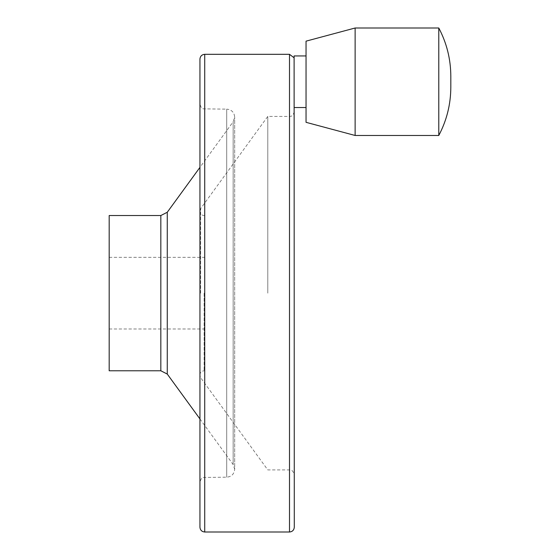 <?xml version="1.0" encoding="UTF-8"?>
<svg xmlns="http://www.w3.org/2000/svg" width="560" height="560" viewBox="0 0 560 560"><rect width="100%" height="100%" fill="white"/><g stroke="black" fill="none" stroke-linecap="round" stroke-linejoin="round"><path stroke-width="0.42" stroke-dasharray="2.8 2.1" d="M438.781 135.478L438.781 28M109.186 370.783L109.186 215.537M204.722 532L204.722 54.32M355.131 135.478L355.131 28M294.287 527.226L294.105 55.944M306.047 122.325L306.047 41.153M267.785 293.16L267.785 116.417L267.785 293.16M294.287 293.16L294.287 111.643L294.287 293.16M199.941 418.936L233.149 464.541L234.675 469.224L234.675 117.096L234.675 469.224C234.206 474.061 231.553 476.714 226.716 477.183L203.14 477.456C202.573 478.555 202.335 475.517 199.941 481.964L199.941 104.356C202.335 110.803 202.573 107.765 203.14 108.864L226.716 109.137L226.716 477.183L226.716 109.137C231.553 109.606 234.206 112.259 234.675 117.096L233.149 121.779L233.149 464.541L233.149 121.779L199.941 167.384M199.941 527.226L199.941 59.094M289.506 532L289.506 54.32M204.141 293.16L204.141 370.783L204.141 293.16M200.634 293.16L200.634 208.635L200.634 293.16M289.506 293.16L289.506 116.417L289.506 293.16M160.832 370.783L160.832 215.537M167.265 374.059L167.265 212.261M450.814 81.739L450.814 87.255L450.814 81.739M109.186 328.986L204.722 328.986M109.186 257.334L204.722 257.334M204.722 215.537L204.141 215.537C201.509 215.278 200.06 213.829 199.801 211.197L199.801 375.123C200.06 372.491 201.509 371.042 204.141 370.783L204.722 370.783M294.287 111.643C292.481 117.558 290.108 116.067 289.506 116.417L267.785 116.417L200.634 208.635L199.801 211.197L199.801 375.123L200.634 377.685L267.785 469.903L289.506 469.903C290.108 470.253 292.481 468.762 294.287 474.677"/><path stroke-width="0.84" d="M438.781 28L438.781 135.478C446.733 120.407 450.744 104.328 450.814 87.255L450.814 76.237C450.744 59.15 446.733 43.071 438.781 28L355.131 28L355.131 135.478L438.781 135.478M306.047 55.944L294.105 55.944L294.287 527.226C294 530.124 292.411 531.72 289.506 532L204.722 532C201.817 531.72 200.228 530.124 199.941 527.226L199.941 59.094C200.228 56.196 201.817 54.6 204.722 54.32L204.722 532M109.186 215.537L109.186 370.783L160.832 370.783L160.832 215.537L109.186 215.537M355.131 28L306.047 41.153L306.047 122.325L355.131 135.478M199.941 104.356L199.941 481.964M294.105 57.799L289.506 54.32L289.506 532M160.832 215.537L167.265 212.261L167.265 374.059L160.832 370.783M306.047 107.534L294.287 107.534M167.265 374.059L199.941 418.936M167.265 212.261L199.941 167.384M289.506 54.32L204.722 54.32"/></g></svg>
